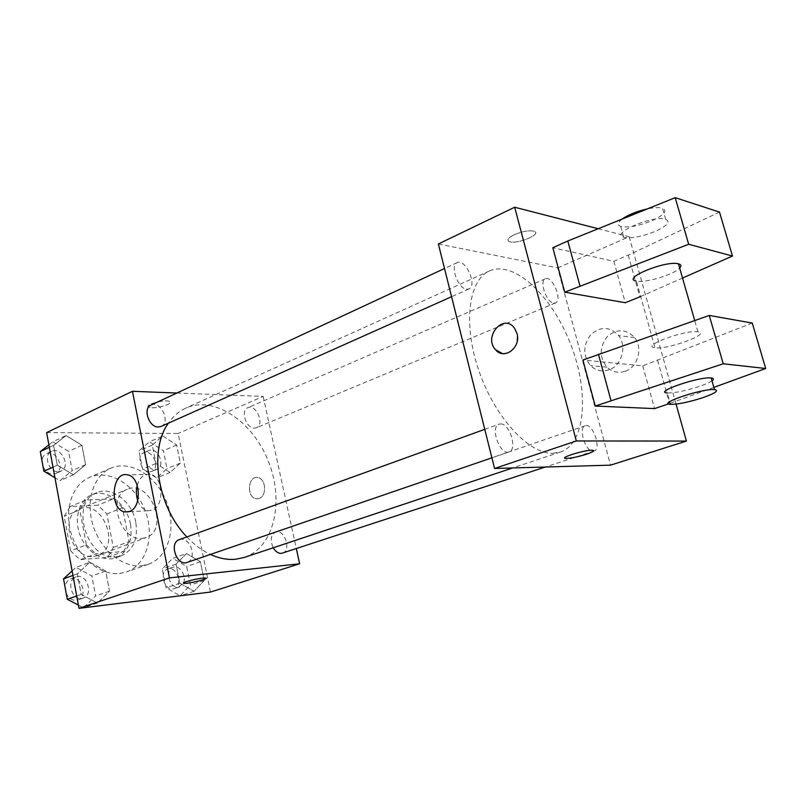 <?xml version="1.0" encoding="UTF-8"?>
<svg xmlns="http://www.w3.org/2000/svg" width="806" height="806" viewBox="0 0 806 806"><rect width="100%" height="100%" fill="white"/><g stroke="black" fill="none" stroke-linecap="round" stroke-linejoin="round"><path stroke-width="0.6" stroke-dasharray="4.03 3.02" d="M142.138 538.418L146.138 537.552C170.056 529.774 150.107 478.794 127.267 489.323C106.452 496.214 120.094 541.531 142.138 538.418M93.657 556.442L97.667 555.546C121.726 547.687 102.453 498.451 79.451 508.999C58.556 516.001 71.563 559.747 93.657 556.442M70.596 550.901L64.208 516.263L70.203 506.531L97.828 505.211L106.886 513.926L113.283 547.465L107.712 557.278L80.076 559.707L70.596 550.901L86.343 544.876L79.794 509.855L64.208 516.263M106.886 513.926L122.472 507.699L129.031 541.592L113.283 547.465M107.712 557.278L123.499 551.485L95.864 553.813L80.076 559.707M123.499 551.485L129.031 541.592M122.472 507.699L113.384 498.854L97.828 505.211M79.794 509.855L85.748 500.052L113.384 498.854M86.343 544.876L95.864 553.813M130.491 524.303C132.859 540.856 128.073 551.989 116.114 557.702C103.531 562.477 86.695 552.332 80.217 535.537C73.578 518.812 79.059 499.932 91.541 494.904C106.573 488.033 127.026 503.871 130.491 524.303M135.791 522.258C132.295 501.755 111.812 485.837 96.791 492.698C69.024 502.057 86.967 561.409 116.356 556.875L121.464 555.747C133.413 550.035 138.189 538.871 135.791 522.258M85.748 500.052L70.203 506.531M119.54 573.499L126.482 571.958C146.853 564.875 155.084 535.476 144.989 510.188C135.237 484.769 109.243 468.76 89.476 477.394C72.268 484.597 63.724 509.775 71.311 533.904C78.716 558.074 100.609 575.625 119.54 573.499M141.493 565.772L148.435 564.25C168.746 557.188 176.766 527.446 166.52 501.765C156.616 475.953 130.542 459.561 110.825 468.155C93.667 475.339 85.275 500.808 93.012 525.321C100.579 549.883 122.593 567.817 141.493 565.772M162.762 435.986L176.675 445.023L180.343 463.077L170.106 472.427L155.951 463.49L152.274 445.093L162.762 435.986L176.675 445.023L180.343 463.077L170.106 472.427L155.951 463.49L152.274 445.093L162.762 435.986L149.493 441.809L163.386 450.725L166.983 468.618L156.696 477.948L142.561 469.132L138.954 450.897L149.493 441.809M66.092 435.532L81.91 445.265L85.587 464.689L73.427 474.784L57.286 465.173L53.619 445.335L66.092 435.532L81.91 445.265L85.587 464.689L73.427 474.784L57.286 465.173L53.619 445.335L66.092 435.532L52.793 441.809L68.581 451.39L72.177 470.633L59.987 480.698L54.949 477.736M46.637 432.61L178.146 433.497L210.477 592.057M186.458 553.551L200.412 561.772L204.22 580.461L194.065 591.302L179.859 583.222L176.051 564.16L186.458 553.551L200.412 561.772L204.22 580.461L194.065 591.302L179.859 583.222L176.051 564.16L186.458 553.551L172.726 558.346L186.67 566.447L190.397 584.975L180.191 595.765L165.996 587.806L162.268 568.905L172.726 558.346M89.788 562.276L105.697 571.041L109.505 591.211L97.405 603.039L81.174 594.425L77.366 573.822L89.788 562.276L105.697 571.041L109.505 591.211L97.405 603.039L81.174 594.425L77.366 573.822L89.788 562.276L75.996 567.353L91.864 575.988L95.602 595.966L83.461 607.724L78.394 605.074M176.857 393.036L263.159 396.411L178.146 433.497M263.159 396.411L296.336 548.634M259.149 498.501C267.108 496.133 266 478.522 257.839 477.585C247.815 475.268 246.213 497.816 256.328 498.803L259.149 498.501C267.108 496.133 266 478.522 257.839 477.585C247.805 475.268 246.213 497.816 256.318 498.803L259.139 498.501M244.319 557.42C274.191 547.435 284.437 501.604 268.579 461.828C253.225 421.85 214.598 395.152 185.884 408.088C178.992 411.211 173.169 416.249 168.394 423.18M186.851 536.927C194.206 544.705 202.054 550.548 210.406 554.437M161.019 426.475C171.114 422.546 160.616 400.018 151.024 405.055M254.404 428.127L256.379 427.754C265.103 424.651 256.096 403.584 247.795 407.705C240.259 410.314 246.162 428.591 254.404 428.127M282.493 553.168C291.762 550.649 284.417 528.454 275.511 532.041C270.735 534.952 269.97 540.201 273.224 547.778M179.295 539.647L180.977 539.295C191.193 537.894 197.027 559.646 187.143 562.417M151.871 407.735C159.679 408.108 173.492 403.383 169.834 401.559C166.137 398.859 143.75 404.662 148.485 407.08L151.871 407.735C159.679 408.118 173.502 403.393 169.834 401.569C166.137 398.869 143.75 404.662 148.485 407.09L151.871 407.735M183.778 583.332C180.282 582.95 194.83 578.91 202.568 578.124L206.185 578.234M137.242 485.343C139.801 477.283 144.133 473.596 150.238 474.301C163.205 476.044 164.847 506.319 152.163 510.248L147.8 510.742C143.277 509.845 139.932 506.42 137.735 500.486M552.906 453.284L560.412 452.045C586.033 443.36 589.337 391.373 570.436 343.699C551.959 295.852 514.248 259.915 489.524 270.927C468.548 279.753 462.715 324.123 478.955 370.871C494.975 417.669 528.917 454.181 552.906 453.284M500.586 423.926C509.805 423.402 517.754 449.698 509.029 451.954C500.022 455.853 489.625 426.747 499.085 424.168L500.586 423.926M553.732 303.127L555.445 302.955C562.84 300.507 552.291 275.178 545.38 278.795C538.952 280.79 546.428 302.603 553.732 303.127M593.085 451.209L594.022 451.058C601.931 449.083 592.682 422.546 585.206 425.749C577.902 427.462 585.468 451.995 593.085 451.209M466.523 289.243L468.891 288.971C477.716 285.737 465.445 258.091 457.173 262.625C449.667 265.234 457.848 288.568 466.523 289.243M438.373 243.976L557.702 267.914L610.525 465.153M625.224 371.244C637.768 367.224 643.218 348.111 634.685 337.654C625.96 328.717 616.771 328.435 607.099 336.807C599.352 347.225 599.301 357.34 606.938 367.133C612.207 372.1 618.303 373.47 625.224 371.244M598.183 228.743L629.164 236.732L557.702 267.914M629.164 236.732L676.063 404.108M609.034 369.813C602.032 372.09 595.876 370.7 590.556 365.642C582.829 355.658 582.879 345.341 590.717 334.702C600.49 326.148 609.789 326.43 618.605 335.538C627.239 346.197 621.728 365.702 609.034 369.813M514.117 234.748C508.102 237.79 506.48 240.057 509.241 241.568C516.354 244.873 542.629 234.133 534.207 231.282C529.139 230.133 522.439 231.292 514.117 234.748C522.449 231.302 529.139 230.143 534.207 231.292C542.64 234.143 516.364 244.883 509.251 241.578C506.48 240.067 508.112 237.8 514.117 234.758M502.43 353.572C513.251 352.816 518.107 346.106 516.999 333.442L514.49 328.153M593.589 450.695L592.38 450.272C585.539 449.597 557.903 458.13 565.923 458.402M752.27 323.045L642.755 365.843L582.909 360.03M642.755 365.843L654.593 408.612M719.506 212.099L628.237 255.159L613.829 261.305L552.825 247.724M613.829 261.305L625.285 302.713M654.583 347.718C640.498 346.167 685.543 329.453 697.936 331.82C711.849 333.583 667.479 349.875 655.006 347.779L636.377 281.093C644.931 283.309 674.028 274.604 679.67 268.066M640.327 296.658L682.531 278.05M697.936 331.82L694.712 320.526M711.98 380.775C709.602 382.437 705.441 384.301 699.507 386.346C685.473 390.9 674.713 393.096 667.227 392.955L670.411 404.37M713.874 387.384L668.557 403.866M665.665 219.252L665.675 219.252C670.763 221.731 667.338 225.761 655.409 231.352C641.959 236.702 631.4 238.677 623.733 237.276C609.356 233.831 652.9 214.849 665.665 219.252L662.512 208.21C659.237 207.293 654.21 207.515 647.45 208.875M622.01 219.131C617.557 222.668 617.124 225.096 620.711 226.436C628.388 227.927 638.926 225.962 652.336 220.562C664.225 214.9 667.62 210.789 662.512 208.21M628.237 255.159L639.883 296.85M657.636 360.423L669.665 403.494M72.107 570.94L75.996 567.353M81.738 598.425L83.209 598.092C94.181 594.848 86.585 572.592 76.006 576.955C66.082 579.877 71.492 600.218 81.738 598.425M105.697 571.041L91.864 575.988M109.505 591.211L95.602 595.966M97.405 603.039L83.461 607.724M81.174 594.425L76.721 595.977M77.366 573.822L72.933 575.434M66.163 593.176C68.49 598.102 71.855 600.48 76.258 600.309L77.719 599.976C88.7 596.722 81.144 574.567 70.555 578.92C67.251 580.31 65.437 583.171 65.125 587.514M48.894 444.862L52.793 441.809M58.324 471.742L60.974 471.147C71.22 467.127 61.337 446.242 51.574 451.32C42.95 454.675 48.834 472.518 58.324 471.742M81.91 445.265L68.581 451.39M85.587 464.689L72.177 470.633M73.427 474.784L59.987 480.698M57.286 465.173L52.995 467.117M53.619 445.335L49.347 447.34M43.02 466.462C45.307 471.339 48.652 473.878 53.035 474.099L55.695 473.515C65.931 469.485 56.088 448.69 46.325 453.758C43.705 455.098 42.265 457.516 42.023 461.012M178.469 587.151L183.415 583.201C186.992 576.129 179.587 564.522 173.169 567.172C164.464 569.55 169.542 588.743 178.469 587.151M200.412 561.772L186.67 566.447M204.22 580.461L190.397 584.975M194.065 591.302L180.191 595.765M179.859 583.222L165.996 587.806M176.051 564.16L162.268 568.905M173.008 588.934L174.106 588.702C183.597 586.073 176.877 565.399 167.739 569.036C159.034 571.424 164.071 590.546 173.008 588.934M155.044 469.626L157.049 469.203C165.986 465.979 157.513 446.323 148.979 450.514C141.262 453.244 146.672 470.331 155.044 469.626M176.675 445.023L163.386 450.725M180.343 463.077L166.983 468.618M170.106 472.427L156.696 477.948M155.951 463.49L142.561 469.132M152.274 445.093L138.954 450.897M149.755 471.822L151.77 471.409C160.716 468.175 152.274 448.589 143.73 452.791C136.002 455.521 141.393 472.548 149.755 471.822M97.667 555.546L146.138 537.552M79.451 508.999L127.267 489.323M96.791 492.698L91.541 494.904M121.464 555.747L116.114 557.702M110.825 468.155L89.476 477.394M148.435 564.25L126.482 571.958M150.238 474.301L127.65 474.875M147.8 510.742L128.577 511.78M489.524 270.927L185.884 408.088M560.412 452.045L512.697 467.954M491.902 457.828L509.029 451.954M484.769 429.336L499.085 424.168M545.38 278.795L247.795 407.705M555.445 302.955L256.379 427.754M585.206 425.749L275.511 532.041M594.022 451.058L545.33 467.017M457.173 262.625L444.519 268.519M468.891 288.971L451.572 296.709M634.685 337.654L618.605 335.538M606.938 367.133L590.556 365.642M620.711 226.436L623.733 237.276M76.006 576.955L70.555 578.92M83.209 598.092L77.719 599.976M51.574 451.32L46.325 453.758M60.974 471.147L55.695 473.515M173.169 567.172L167.739 569.036M179.567 586.909L174.106 588.702M148.979 450.514L143.73 452.791M157.049 469.203L151.77 471.409"/><path stroke-width="1.21" d="M296.336 548.634L299.63 563.777L210.477 592.057L78.988 608.328L46.637 432.61L132.446 391.293L176.857 393.036M210.406 554.437C219.131 558.427 227.584 560.019 235.755 559.233L244.319 557.42L512.697 467.954M168.394 423.18C148.636 449.98 157.321 506.762 186.851 536.927M299.63 563.777L169.441 577.882L132.446 391.293M444.519 268.519L151.024 405.055C142.501 408.31 148.929 427.492 158.389 426.999L161.019 426.475L451.572 296.709M273.224 547.778C275.541 551.636 278.272 553.51 281.415 553.4L545.33 467.017M491.902 457.828L187.143 562.417C176.806 566.628 168.615 542.841 179.295 539.647L484.769 429.336M169.441 577.882L78.988 608.328M129.565 511.457L125.202 511.961C108.941 510.289 111.53 470.613 127.65 474.875C140.627 476.658 142.269 507.478 129.565 511.457M202.568 578.134L205.762 578.013C210.215 578.587 187.183 584.149 183.778 583.332C180.282 582.95 194.83 578.91 202.568 578.134M206.185 578.234C206.981 579.454 186.68 584.068 183.778 583.332L183.778 583.332M137.735 500.486C136.113 495.489 135.942 490.441 137.242 485.343M676.063 404.108L686.42 441.073L610.525 465.153L494.562 468.477L438.373 243.976L514.691 207.233L598.183 228.743M516.999 333.442C521.301 347.618 504.062 360.463 495.549 349.744C483.046 336.727 503.639 312.859 514.49 328.143L516.999 333.442M686.42 441.073L576.31 440.963L494.562 468.477M576.31 440.963L514.691 207.233M514.49 328.153C503.649 312.859 483.056 336.727 495.559 349.744L502.43 353.572M565.923 458.413L565.923 458.402C570.759 458.352 577.58 456.962 586.395 454.262C577.58 456.972 570.759 458.352 565.923 458.413C557.903 458.14 585.539 449.597 592.39 450.272C594.979 450.685 592.984 452.015 586.405 454.262C591.151 452.67 593.538 451.491 593.589 450.695M668.557 403.866L654.593 408.612L595.231 406.053L723.224 363.778L765.7 368.503L713.874 387.384M765.7 368.503L752.27 323.045L709.25 315.448L582.909 360.03L595.231 406.053M640.327 296.658L625.285 302.713L564.734 292.185L552.825 247.724L567.817 240.994L675.206 197.672L719.506 212.099L732.473 256.026L688.677 244.268L564.734 292.185M679.67 268.066C681.614 265.96 681.211 264.539 678.451 263.814C665.847 260.197 621.678 278.302 635.954 281.002M682.531 278.05L732.473 256.026M667.227 392.955C653.253 392.21 698.963 376.442 711.164 377.954C713.844 378.246 714.116 379.183 711.98 380.775M702.741 397.711C688.667 402.194 677.886 404.411 670.411 404.37C656.477 403.816 702.338 388.301 714.509 389.59C719.254 390.527 715.335 393.237 702.741 397.711M647.45 208.875C636.79 211.293 628.307 214.708 622.01 219.131M675.206 197.672L688.677 244.268M709.25 315.448L723.224 363.778M567.817 240.994L579.927 285.777M598.415 354.136L610.958 400.511M78.394 605.074L67.271 599.251L63.543 578.839L72.107 570.94M76.721 595.977L67.271 599.251M72.933 575.434L63.543 578.839M65.125 587.514L66.163 593.176M54.949 477.736L43.887 471.238L40.3 451.592L48.894 444.862M52.995 467.117L43.887 471.238M49.347 447.34L40.3 451.592M42.023 461.012L43.02 466.462M128.577 511.78L125.202 511.961M678.451 263.814L694.712 320.526M714.509 389.59L711.164 377.954"/></g></svg>
